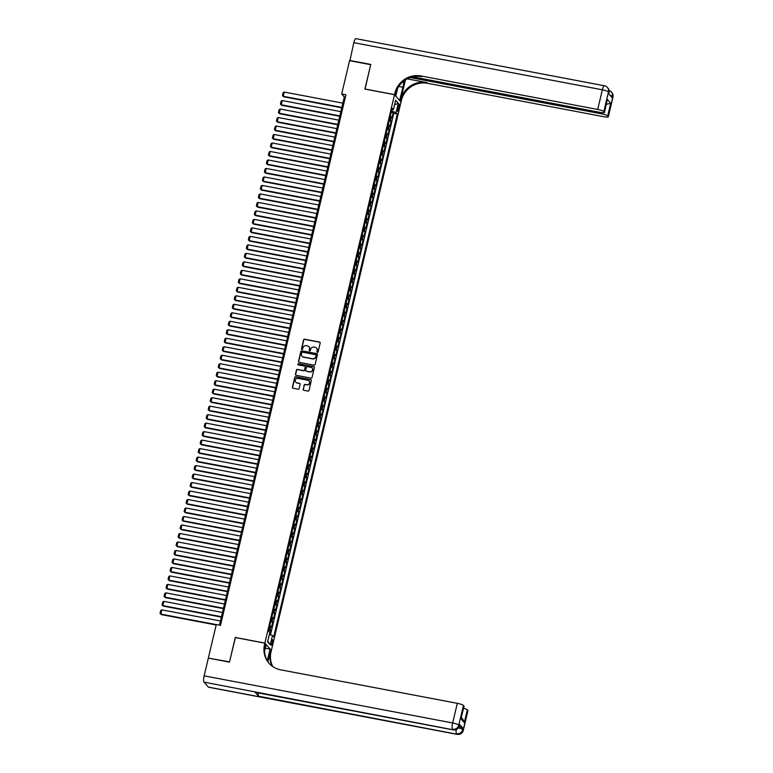 <?xml version="1.0" encoding="UTF-8"?>
<svg xmlns="http://www.w3.org/2000/svg" width="773" height="773" viewBox="0 0 773 773"><rect width="100%" height="100%" fill="white"/><g stroke="black" fill="none" stroke-linecap="round" stroke-linejoin="round"><path stroke-width="1.16" d="M317.374 352.362A0.609 0.58 -41.5 0 0 318.099 351.889L320.186 343.028A0.87 0.831 -41.5 0 0 319.558 342.043L304.62 339.212A0.87 0.831 -41.5 0 0 303.596 339.888L301.499 348.739A0.609 0.58 -41.5 0 0 301.943 349.435A0.609 0.58 -41.5 0 0 302.658 348.961L302.929 347.811A2.783 2.657 -41.5 0 1 306.214 345.647L307.461 345.889A2.783 2.657 -41.5 0 1 309.49 349.058L309.219 350.198A0.609 0.58 -41.5 0 0 309.664 350.894A0.609 0.58 -41.5 0 0 310.379 350.42L310.649 349.28A2.783 2.657 -41.5 0 1 313.935 347.116L315.181 347.348A2.783 2.657 -41.5 0 1 317.201 350.517L316.93 351.667A0.609 0.58 -41.5 0 0 317.374 352.362M272.54 643.126A2.841 0.686 100.7 0 0 272.511 639.706A2.841 0.686 100.7 0 0 271.42 641.861A2.841 0.686 100.7 0 0 271.458 645.281A2.841 0.686 100.7 0 0 272.54 643.126M303.142 389.292A0.87 0.831 -41.5 0 0 303.77 390.278L307.963 391.08A0.87 0.831 -41.5 0 0 308.987 390.404L311.316 380.567A0.87 0.831 -41.5 0 0 310.678 379.582L295.75 376.751A0.87 0.831 -41.5 0 0 294.716 377.427L292.397 387.254A0.87 0.831 -41.5 0 0 293.025 388.249L298.088 389.206A0.87 0.831 -41.5 0 0 299.122 388.529L300.108 384.316A0.87 0.831 -41.5 0 0 299.48 383.331L296.967 382.857A2.329 2.222 -41.5 0 1 295.557 379.524A2.329 2.222 -41.5 0 1 298.02 378.393L307.857 380.258A2.329 2.222 -41.5 0 1 309.268 383.592A2.329 2.222 -41.5 0 1 306.804 384.722L305.161 384.403A0.87 0.831 -41.5 0 0 304.137 385.08L303.316 389.486A0.87 0.831 -41.5 0 0 303.412 390.114M235.388 637.561L229.523 661.862L208.671 658.181M235.292 637.454L264.878 643.068L394.51 94.702L401.003 102.046L271.381 650.412L264.878 643.068M208.391 657.862L216.266 624.536L220.498 625.338L345.908 94.799L341.685 93.997L349.56 60.681L370.692 64.69L364.924 89.088L394.51 94.702M314.089 365.165A0.87 0.831 -41.5 0 0 315.113 364.489L317.442 354.652A0.87 0.831 -41.5 0 0 316.804 353.667L301.876 350.836A0.87 0.831 -41.5 0 0 300.842 351.512L298.523 361.339A0.87 0.831 -41.5 0 0 299.151 362.334L314.089 365.165M314.379 367.61L312.05 377.446A0.87 0.831 -41.5 0 1 311.026 378.123L296.088 375.291A0.87 0.831 -41.5 0 1 295.46 374.296L296.455 370.093A0.87 0.831 -41.5 0 1 297.479 369.417L303.538 370.567A0.87 0.831 -41.5 0 0 304.562 369.89L305.229 367.098A0.87 0.831 -41.5 0 0 304.591 366.102L298.281 364.914A0.609 0.58 -41.5 0 1 297.914 364.035A0.609 0.58 -41.5 0 1 298.562 363.745L313.741 366.624A0.87 0.831 -41.5 0 1 314.379 367.61M269.796 634.575L270.772 630.478L268.811 630.111M269.043 629.154A3.546 0.628 13.3 0 1 270.125 629.753L270.927 626.352L271.574 627.077L272.772 621.985L270.821 621.618M271.043 620.661A3.546 0.628 13.3 0 1 272.135 621.26L272.937 617.869L273.574 618.593L274.782 613.501L272.83 613.124M273.053 612.177A3.546 0.628 13.3 0 1 274.144 612.776L274.946 609.375L275.584 610.1L276.792 605.008L274.83 604.641M275.062 603.684A3.546 0.628 13.3 0 1 276.145 604.283L276.947 600.892L277.594 601.616L278.792 596.524L276.84 596.147M277.063 595.2A3.546 0.628 13.3 0 1 278.154 595.799L278.956 592.398L279.594 593.123L280.802 588.031L278.85 587.664M279.072 586.707A3.546 0.628 13.3 0 1 280.164 587.306L280.966 583.915L281.604 584.639L282.812 579.547L280.85 579.17M281.082 578.223A3.546 0.628 13.3 0 1 282.164 578.822L282.966 575.421L283.614 576.146L284.812 571.054L282.86 570.687M283.082 569.73A3.546 0.628 13.3 0 1 284.174 570.329L284.976 566.938L285.614 567.662L286.822 562.57L284.87 562.193M285.092 561.237A3.546 0.628 13.3 0 1 286.184 561.845L286.986 558.444L287.624 559.169L288.831 554.077L286.87 553.71M287.102 552.753A3.546 0.628 13.3 0 1 288.184 553.352L288.986 549.961L289.633 550.685L290.832 545.593L288.88 545.216M289.102 544.26A3.546 0.628 13.3 0 1 290.194 544.868L290.996 541.467L291.634 542.192L292.841 537.1L290.89 536.733M291.112 535.776A3.546 0.628 13.3 0 1 292.204 536.375L293.006 532.984L293.643 533.708L294.851 528.616L292.89 528.239M293.122 527.283A3.546 0.628 13.3 0 1 294.204 527.891L295.006 524.49L295.653 525.215L296.851 520.123L294.899 519.756M295.131 518.799A3.546 0.628 13.3 0 1 296.214 519.398L297.016 516.006L297.653 516.731L298.861 511.639L296.909 511.262M297.132 510.306A3.546 0.628 13.3 0 1 298.223 510.914L299.025 507.513L299.663 508.238L300.871 503.146L298.909 502.779M299.141 501.822A3.546 0.628 13.3 0 1 300.224 502.421L301.035 499.029L301.673 499.754L302.871 494.662L300.919 494.285M301.151 493.329A3.546 0.628 13.3 0 1 302.233 493.937L303.035 490.536L303.673 491.261L304.881 486.169L302.929 485.802M303.151 484.845A3.546 0.628 13.3 0 1 304.243 485.444L305.045 482.052L305.683 482.777L306.891 477.685L304.929 477.308M305.161 476.352A3.546 0.628 13.3 0 1 306.243 476.96L307.055 473.559L307.693 474.284L308.891 469.192L306.939 468.825M307.171 467.868A3.546 0.628 13.3 0 1 308.253 468.467L309.055 465.075L309.702 465.8L310.901 460.708L308.949 460.331M309.171 459.375A3.546 0.628 13.3 0 1 310.263 459.983L311.065 456.582L311.703 457.307L312.91 452.215L310.959 451.847M311.181 450.891A3.546 0.628 13.3 0 1 312.263 451.49L313.075 448.098L313.712 448.823L314.911 443.721L312.959 443.354M313.191 442.398A3.546 0.628 13.3 0 1 314.273 442.997L315.075 439.605L315.722 440.33L316.92 435.238L314.969 434.87M315.191 433.914A3.546 0.628 13.3 0 1 316.283 434.513L317.085 431.121L317.722 431.846L318.93 426.744L316.978 426.377M317.201 425.421A3.546 0.628 13.3 0 1 318.283 426.02L319.094 422.628L319.732 423.353L320.93 418.261L318.978 417.893M319.21 416.937A3.546 0.628 13.3 0 1 320.293 417.536L321.095 414.144L321.742 414.869L322.94 409.767L320.988 409.4M321.21 408.444A3.546 0.628 13.3 0 1 322.302 409.043L323.104 405.651L323.742 406.376L324.95 401.284L322.998 400.916M323.22 399.96A3.546 0.628 13.3 0 1 324.312 400.559L325.114 397.158L325.752 397.892L326.95 392.79L324.998 392.423M325.23 391.467A3.546 0.628 13.3 0 1 326.312 392.066L327.114 388.674L327.762 389.399L328.96 384.307L327.008 383.939M327.23 382.983A3.546 0.628 13.3 0 1 328.322 383.582L329.124 380.181L329.762 380.905L330.97 375.813L329.018 375.446M329.24 374.49A3.546 0.628 13.3 0 1 330.332 375.089L331.134 371.697L331.772 372.422L332.979 367.33L331.018 366.962M331.25 366.006A3.546 0.628 13.3 0 1 332.332 366.605L333.134 363.204L333.781 363.928L334.98 358.836L333.028 358.469M333.25 357.513A3.546 0.628 13.3 0 1 334.342 358.112L335.144 354.72L335.782 355.445L336.989 350.353L335.038 349.976M335.26 349.029A3.546 0.628 13.3 0 1 336.352 349.628L337.154 346.227L337.791 346.951L338.999 341.859L337.038 341.492M337.27 340.535A3.546 0.628 13.3 0 1 338.352 341.135L339.154 337.743L339.801 338.468L340.999 333.376L339.047 332.999M339.27 332.052A3.546 0.628 13.3 0 1 340.362 332.651L341.164 329.25L341.801 329.974L343.009 324.882L341.057 324.515M341.279 323.558A3.546 0.628 13.3 0 1 342.371 324.158L343.173 320.766L343.811 321.491L345.019 316.399L343.057 316.022M343.289 315.075A3.546 0.628 13.3 0 1 344.371 315.674L345.173 312.273L345.821 312.997L347.019 307.905L345.067 307.538M345.289 306.581A3.546 0.628 13.3 0 1 346.381 307.181L347.183 303.789L347.821 304.514L349.029 299.422L347.077 299.045M347.299 298.088A3.546 0.628 13.3 0 1 348.391 298.697L349.193 295.296L349.831 296.02L351.039 290.928L349.077 290.561M349.309 289.604A3.546 0.628 13.3 0 1 350.391 290.204L351.193 286.812L351.841 287.537L353.039 282.445L351.087 282.068M351.309 281.111A3.546 0.628 13.3 0 1 352.401 281.72L353.203 278.319L353.841 279.043L355.049 273.951L353.097 273.584M353.319 272.627A3.546 0.628 13.3 0 1 354.411 273.227L355.213 269.835L355.851 270.56L357.058 265.468L355.097 265.091M355.329 264.134A3.546 0.628 13.3 0 1 356.411 264.743L357.213 261.342L357.86 262.066L359.059 256.974L357.107 256.607M357.329 255.65A3.546 0.628 13.3 0 1 358.421 256.25L359.223 252.858L359.86 253.583L361.068 248.491L359.116 248.114M359.339 247.157A3.546 0.628 13.3 0 1 360.431 247.766L361.233 244.365L361.87 245.089L363.078 239.997L361.117 239.63M361.349 238.673A3.546 0.628 13.3 0 1 362.431 239.272L363.233 235.881L363.88 236.606L365.078 231.513L363.126 231.137M363.349 230.18A3.546 0.628 13.3 0 1 364.441 230.789L365.243 227.388L365.88 228.112L367.088 223.02L365.136 222.653M365.358 221.696A3.546 0.628 13.3 0 1 366.45 222.295L367.252 218.904L367.89 219.629L369.098 214.536L367.136 214.16M367.368 213.203A3.546 0.628 13.3 0 1 368.45 213.812L369.252 210.411L369.9 211.135L371.098 206.043L369.146 205.676M369.368 204.719A3.546 0.628 13.3 0 1 370.46 205.318L371.262 201.927L371.9 202.652L373.108 197.559L371.156 197.183M371.378 196.226A3.546 0.628 13.3 0 1 372.47 196.835L373.272 193.434L373.91 194.158L375.118 189.066L373.156 188.699M373.388 187.742A3.546 0.628 13.3 0 1 374.47 188.341L375.272 184.95L375.92 185.675L377.118 180.573L375.166 180.206M375.388 179.249A3.546 0.628 13.3 0 1 376.48 179.848L377.282 176.457L377.92 177.181L379.128 172.089L377.176 171.722M377.398 170.765A3.546 0.628 13.3 0 1 378.49 171.364L379.292 167.973L379.93 168.698L381.137 163.596L379.176 163.229M379.408 162.272A3.546 0.628 13.3 0 1 380.49 162.871L381.292 159.48L381.939 160.204L383.137 155.112L381.186 154.745M381.408 153.788A3.546 0.628 13.3 0 1 382.5 154.387L383.302 150.996L383.939 151.721L385.147 146.619L383.195 146.252M383.418 145.295A3.546 0.628 13.3 0 1 384.51 145.894L385.312 142.503L385.949 143.227L387.157 138.135L385.196 137.768M385.427 136.811A3.546 0.628 13.3 0 1 386.51 137.41L387.312 134.009L387.959 134.744L389.157 129.642L387.205 129.275M387.428 128.318A3.546 0.628 13.3 0 1 388.519 128.917L389.321 125.526L389.959 126.25L391.167 121.158L390.529 120.433A3.546 0.628 -166.7 0 0 389.437 119.834M389.215 120.791L391.167 121.158M398.076 106.162L397.631 108.027A2.744 0.657 100.7 0 0 397.67 111.341A2.744 0.657 100.7 0 0 398.723 109.254L399.168 107.389A2.744 0.657 100.7 0 0 399.129 104.075A2.744 0.657 100.7 0 0 398.076 106.162M269.352 634.42L272.473 635.522L273.7 636.904L397.312 114.008L396.085 112.616L391.505 111.09M272.473 635.522L270.27 644.856L267.603 641.841L269.806 632.498L268.579 631.106L392.182 108.21L393.418 109.602L395.621 100.258L398.288 103.282L396.085 112.616M270.492 634.817L393.766 113.331L393.177 112.665L391.969 117.757L391.331 117.032A3.546 0.628 -166.7 0 0 390.239 116.433M388.519 128.917L389.157 129.642M386.51 137.41L387.157 138.135M384.51 145.894L385.147 146.619M382.5 154.387L383.137 155.112M380.49 162.871L381.137 163.596M378.49 171.364L379.128 172.089M376.48 179.848L377.118 180.573M374.47 188.341L375.118 189.066M372.47 196.835L373.108 197.559M370.46 205.318L371.098 206.043M368.45 213.812L369.098 214.536M366.45 222.295L367.088 223.02M364.441 230.789L365.078 231.513M362.431 239.272L363.078 239.997M360.431 247.766L361.068 248.491M358.421 256.25L359.059 256.974M356.411 264.743L357.058 265.468M354.411 273.227L355.049 273.951M352.401 281.72L353.039 282.445M350.391 290.204L351.039 290.928M348.391 298.697L349.029 299.422M346.381 307.181L347.019 307.905M344.371 315.674L345.019 316.399M342.371 324.158L343.009 324.882M340.362 332.651L340.999 333.376M338.352 341.135L338.999 341.859M336.352 349.628L336.989 350.353M334.342 358.112L334.98 358.836M332.332 366.605L332.979 367.33M330.332 375.089L330.97 375.813M328.322 383.582L328.96 384.307M326.312 392.066L326.95 392.79M324.312 400.559L324.95 401.284M322.302 409.043L322.94 409.767M320.293 417.536L320.93 418.261M318.283 426.02L318.93 426.744M316.283 434.513L316.92 435.238M314.273 442.997L314.911 443.721M312.263 451.49L312.91 452.215M310.263 459.983L310.901 460.708M308.253 468.467L308.891 469.192M306.243 476.96L306.891 477.685M304.243 485.444L304.881 486.169M302.233 493.937L302.871 494.662M300.224 502.421L300.871 503.146M298.223 510.914L298.861 511.639M296.214 519.398L296.851 520.123M294.204 527.891L294.851 528.616M292.204 536.375L292.841 537.1M290.194 544.868L290.832 545.593M288.184 553.352L288.831 554.077M286.184 561.845L286.822 562.57M284.174 570.329L284.812 571.054M282.164 578.822L282.812 579.547M280.164 587.306L280.802 588.031M278.154 595.799L278.792 596.524M276.145 604.283L276.792 605.008M274.144 612.776L274.782 613.501M272.135 621.26L272.772 621.985M270.125 629.753L270.772 630.478M391.998 111.177L392.355 109.66M341.685 93.997L344.314 96.973L219.464 625.144M345.347 97.176L344.314 96.973M391.215 112.298L393.177 112.665M393.766 113.331L397.312 114.008M391.834 109.689L393.418 109.602M389.321 125.526A3.546 0.628 -166.7 0 0 388.239 124.926M387.312 134.009A3.546 0.628 -166.7 0 0 386.229 133.41M385.312 142.503A3.546 0.628 -166.7 0 0 384.22 141.903M383.302 150.996A3.546 0.628 -166.7 0 0 382.21 150.387M381.292 159.48A3.546 0.628 -166.7 0 0 380.21 158.88M379.292 167.973A3.546 0.628 -166.7 0 0 378.2 167.364M377.282 176.457A3.546 0.628 -166.7 0 0 376.19 175.858M375.272 184.95A3.546 0.628 -166.7 0 0 374.19 184.341M373.272 193.434A3.546 0.628 -166.7 0 0 372.18 192.835M371.262 201.927A3.546 0.628 -166.7 0 0 370.17 201.318M369.252 210.411A3.546 0.628 -166.7 0 0 368.17 209.812M367.252 218.904A3.546 0.628 -166.7 0 0 366.16 218.295M365.243 227.388A3.546 0.628 -166.7 0 0 364.151 226.789M363.233 235.881A3.546 0.628 -166.7 0 0 362.151 235.272M361.233 244.365A3.546 0.628 -166.7 0 0 360.141 243.766M359.223 252.858A3.546 0.628 -166.7 0 0 358.131 252.259M357.213 261.342A3.546 0.628 -166.7 0 0 356.131 260.743M355.213 269.835A3.546 0.628 -166.7 0 0 354.121 269.236M353.203 278.319A3.546 0.628 -166.7 0 0 352.111 277.72M351.193 286.812A3.546 0.628 -166.7 0 0 350.111 286.213M349.193 295.296A3.546 0.628 -166.7 0 0 348.101 294.697M347.183 303.789A3.546 0.628 -166.7 0 0 346.091 303.19M345.173 312.273A3.546 0.628 -166.7 0 0 344.091 311.674M343.173 320.766A3.546 0.628 -166.7 0 0 342.081 320.167M341.164 329.25A3.546 0.628 -166.7 0 0 340.072 328.651M339.154 337.743A3.546 0.628 -166.7 0 0 338.072 337.144M337.154 346.227A3.546 0.628 -166.7 0 0 336.062 345.628M335.144 354.72A3.546 0.628 -166.7 0 0 334.052 354.121M333.134 363.204A3.546 0.628 -166.7 0 0 332.052 362.605M331.134 371.697A3.546 0.628 -166.7 0 0 330.042 371.098M329.124 380.181A3.546 0.628 -166.7 0 0 328.032 379.582M327.114 388.674A3.546 0.628 -166.7 0 0 326.032 388.075M325.114 397.158A3.546 0.628 -166.7 0 0 324.022 396.559M323.104 405.651A3.546 0.628 -166.7 0 0 322.012 405.052M321.095 414.144A3.546 0.628 -166.7 0 0 320.012 413.536M319.094 422.628A3.546 0.628 -166.7 0 0 318.003 422.029M317.085 431.121A3.546 0.628 -166.7 0 0 315.993 430.513M315.075 439.605A3.546 0.628 -166.7 0 0 313.993 439.006M313.075 448.098A3.546 0.628 -166.7 0 0 311.983 447.49M311.065 456.582A3.546 0.628 -166.7 0 0 309.973 455.983M309.055 465.075A3.546 0.628 -166.7 0 0 307.973 464.467M307.055 473.559A3.546 0.628 -166.7 0 0 305.963 472.96M305.045 482.052A3.546 0.628 -166.7 0 0 303.953 481.444M303.035 490.536A3.546 0.628 -166.7 0 0 301.953 489.937M301.035 499.029A3.546 0.628 -166.7 0 0 299.943 498.421M299.025 507.513A3.546 0.628 -166.7 0 0 297.934 506.914M297.016 516.006A3.546 0.628 -166.7 0 0 295.933 515.407M295.006 524.49A3.546 0.628 -166.7 0 0 293.924 523.891M293.006 532.984A3.546 0.628 -166.7 0 0 291.914 532.384M290.996 541.467A3.546 0.628 -166.7 0 0 289.914 540.868M288.986 549.961A3.546 0.628 -166.7 0 0 287.904 549.361M286.986 558.444A3.546 0.628 -166.7 0 0 285.894 557.845M284.976 566.938A3.546 0.628 -166.7 0 0 283.894 566.338M282.966 575.421A3.546 0.628 -166.7 0 0 281.884 574.822M280.966 583.915A3.546 0.628 -166.7 0 0 279.874 583.315M278.956 592.398A3.546 0.628 -166.7 0 0 277.874 591.799M276.947 600.892A3.546 0.628 -166.7 0 0 275.864 600.292M274.946 609.375A3.546 0.628 -166.7 0 0 273.855 608.776M272.937 617.869A3.546 0.628 -166.7 0 0 271.854 617.269M270.927 626.352A3.546 0.628 -166.7 0 0 269.845 625.753M394.559 104.78L398.288 103.282M270.27 644.856L267.758 641.165M317.162 352.266A0.609 0.58 -41.5 0 1 317.114 351.86L317.384 350.72A2.783 2.657 -41.5 0 0 316.717 348.275M309.007 346.806A2.783 2.657 -41.5 0 1 309.664 349.251L309.393 350.401A0.609 0.58 -41.5 0 0 309.442 350.807M320.09 342.4A0.87 0.831 -41.5 0 0 319.732 342.236L304.794 339.405A0.87 0.831 -41.5 0 0 303.77 340.081L301.673 348.942A0.609 0.58 -41.5 0 0 301.721 349.338M317.345 354.024A0.87 0.831 -41.5 0 0 316.988 353.86L302.05 351.029A0.87 0.831 -41.5 0 0 301.026 351.705L298.697 361.542A0.87 0.831 -41.5 0 0 298.793 362.17M316.06 355.348A0.609 0.58 -41.5 0 0 315.616 354.662L302.514 352.169A0.609 0.58 -41.5 0 0 301.789 352.643L301.509 353.85A2.783 2.657 -41.5 0 0 303.528 357.02L312.495 358.72A2.783 2.657 -41.5 0 0 315.78 356.556L316.234 355.551A0.609 0.58 -41.5 0 0 316.012 354.952M302.166 356.295A2.783 2.657 -41.5 0 0 303.702 357.223L303.528 357.02M316.234 355.551L315.954 356.759A2.783 2.657 -41.5 0 1 312.669 358.923L303.702 357.223M305.122 366.47A0.87 0.831 -41.5 0 1 305.403 367.291L304.736 370.083A0.87 0.831 -41.5 0 1 303.712 370.76L297.653 369.61A0.87 0.831 -41.5 0 0 296.629 370.286L295.634 374.499A0.87 0.831 -41.5 0 0 295.73 375.127M314.282 366.982A0.87 0.831 -41.5 0 0 313.925 366.817L298.736 363.938A0.609 0.58 -41.5 0 0 298.069 364.817M309.818 371.755A2.329 2.222 -41.5 0 0 312.089 367.987A2.329 2.222 -41.5 0 0 310.881 367.301L307.412 366.644A0.87 0.831 -41.5 0 0 306.388 367.32L305.721 370.103A0.87 0.831 -41.5 0 0 306.359 371.098L310.002 371.948A2.329 2.222 -41.5 0 0 312.176 368.083M306.002 370.934A0.87 0.831 -41.5 0 0 306.533 371.291L306.359 371.098M310.002 371.948L306.533 371.291M309.161 381.05A2.329 2.222 -41.5 0 1 306.978 384.915L305.335 384.606A0.87 0.831 -41.5 0 0 304.311 385.283L303.316 389.486M295.846 382.268A2.329 2.222 -41.5 0 0 297.141 383.05L296.967 382.857M300.011 383.698A0.87 0.831 -41.5 0 0 299.653 383.534L297.141 383.05M311.219 379.939A0.87 0.831 -41.5 0 0 310.862 379.775L295.924 376.944A0.87 0.831 -41.5 0 0 294.899 377.62L292.571 387.457A0.87 0.831 -41.5 0 0 292.667 388.085M341.85 107.408L283.256 96.296L284.261 92.055L342.854 103.157M283.701 96.789L282.445 95.601L283.701 96.789L341.763 107.795M282.445 95.601L283.14 92.625L284.261 92.055M349.898 60.748L353.812 42.679L602.351 89.803A5.314 1.275 100.7 0 1 604.389 85.764A5.314 5.314 0 0 1 607.385 87.465A5.314 5.073 138.5 0 1 608.467 91.948L603.829 111.602A5.314 0.947 -166.7 0 0 597.703 109.447L602.351 89.803A5.314 0.947 13.3 0 1 608.467 91.948L608.612 93.726L612.119 97.698L612.419 96.422L612.863 96.915A5.314 0.947 13.3 0 1 612.96 97.176L608.322 116.829A5.314 0.947 -166.7 0 0 608.216 116.568L612.863 96.915A5.314 5.073 -41.5 0 0 611.772 92.431A5.314 5.314 0 0 1 612.96 97.176M349.618 60.429L370.75 64.43L365.04 89.117M399.641 100.5L402.897 87.243A9.972 2.396 100.7 0 0 403.854 81.039M399.757 100.519L401.023 101.959L401.371 100.519A22.156 21.142 138.5 0 1 427.517 83.3L604.196 116.8A5.314 0.947 -166.7 0 0 608.322 116.829M405.439 79.928L400.733 99.804A22.156 21.142 138.5 0 1 426.889 82.585L407.255 78.865M364.943 89.001L394.53 94.615L394.877 93.175A22.156 21.142 138.5 0 1 421.024 75.957L597.703 109.447M394.53 94.615L395.805 96.055L397.631 88.335M412.724 76.856L600.321 112.423A5.314 0.947 -166.7 0 0 604.447 112.452L607.356 99.456L610.709 103.253L607.694 115.979L608.216 116.568M607.694 115.979A5.314 0.947 -166.7 0 0 601.568 113.834L601.848 112.655M410.27 77.561L601.568 113.834M353.812 42.679A5.314 1.275 -79.3 0 1 355.86 38.65L604.389 85.764M604.447 112.452A5.314 0.947 -166.7 0 0 604.341 112.191L607.356 99.456M603.829 111.602L604.341 112.191M394.877 93.175L395.505 93.891A22.156 21.142 138.5 0 1 421.652 76.672L421.024 75.957M610.709 103.253L606.66 104.287M459.094 726.659A5.314 0.947 13.3 0 1 463.046 728.321L459.539 724.34A5.314 0.947 13.3 0 1 459.645 724.61L459.336 725.876A5.314 0.947 -166.7 0 0 459.239 725.615L459.539 724.34M229.465 662.123L235.272 637.541L264.859 643.155L264.521 644.595A22.156 21.142 -41.5 0 0 269.052 663.282A22.156 21.142 -41.5 0 0 280.638 669.824L457.316 703.314A5.314 0.947 13.3 0 1 463.442 705.469L458.795 725.122L459.239 725.615A5.314 5.073 -41.5 0 1 452.959 729.751L203.985 682.134A5.314 1.275 -79.3 0 1 204.14 675.853L208.333 658.113L229.465 662.123M264.859 643.155L266.134 644.595L264.579 651.156M267.912 661.678L270.386 651.233A22.156 21.142 -41.5 0 0 272.347 666.268M267.332 660.722L270.086 649.059L271.362 650.499L271.014 651.948A22.156 21.142 -41.5 0 0 272.753 666.548M461.384 717.653L463.124 719.624L464.302 722.581L460.95 718.793L463.964 706.058L463.442 705.469M463.964 706.058A5.314 0.947 13.3 0 1 464.061 706.319L460.95 718.793M208.381 687.1L456.911 734.215A5.314 1.275 100.7 0 0 457.123 734.35L208.594 687.236A5.314 1.275 -79.3 0 1 208.381 687.1L203.985 682.134M255.148 692.25L452.959 729.751A5.314 1.275 100.7 0 0 453.171 729.886L255.361 692.386A5.314 1.275 -79.3 0 1 255.148 692.25L258.655 696.222A5.314 1.275 -79.3 0 1 258.317 692.946M265.294 648.151L270.086 649.059M463.607 708.261A5.314 0.947 13.3 0 1 467.317 709.846L464.302 722.581M463.046 728.321L463.182 730.089L467.829 710.435L467.317 709.846M467.829 710.435A5.314 0.947 13.3 0 1 467.936 710.696L463.288 730.35A5.314 0.947 -166.7 0 0 463.182 730.089A5.314 5.073 -41.5 0 1 456.911 734.215L258.655 696.222M264.521 644.595L265.158 645.31A22.156 21.142 -41.5 0 0 269.371 663.63M339.849 115.892L281.246 104.78L282.251 100.538L340.845 111.65M281.691 105.283L280.435 104.084L281.691 105.283L339.753 116.288M280.435 104.084L281.14 101.118L282.251 100.538M337.84 124.385L279.246 113.273L280.251 109.032L338.845 120.134M279.681 113.766L278.425 112.578L279.681 113.766L337.743 124.772M278.425 112.578L279.13 109.602L280.251 109.032M335.83 132.869L277.236 121.757L278.241 117.515L336.835 128.627M277.681 122.26L276.425 121.061L277.681 122.26L335.743 133.265M276.425 121.061L277.121 118.095L278.241 117.515M333.83 141.362L275.227 130.251L276.232 126.009L334.825 137.111M275.671 130.743L274.415 129.555L275.671 130.743L333.733 141.759M274.415 129.555L275.12 126.579L276.232 126.009M331.82 149.846L273.227 138.744L274.231 134.492L332.825 145.604M273.661 139.237L272.405 138.038L273.661 139.237L331.723 150.242M272.405 138.038L273.111 135.072L274.231 134.492M329.81 158.339L271.217 147.228L272.222 142.986L330.815 154.088M271.661 147.72L270.405 146.532L271.661 147.72L329.723 158.736M270.405 146.532L271.101 143.565L272.222 142.986M327.81 166.823L269.207 155.721L270.212 151.469L328.805 162.581M269.651 156.214L268.395 155.025L269.651 156.214L327.713 167.219M268.395 155.025L269.101 152.049L270.212 151.469M325.8 175.316L267.207 164.205L268.212 159.963L326.805 171.065M267.642 164.697L266.385 163.509L267.642 164.697L325.704 175.713M266.385 163.509L267.091 160.542L268.212 159.963M323.79 183.8L265.197 172.698L266.202 168.446L324.795 179.558M265.632 173.191L264.385 172.002L265.632 173.191L323.703 184.196M264.385 172.002L265.081 169.026L266.202 168.446M321.79 192.293L263.187 181.182L264.192 176.94L322.785 188.042M263.632 181.674L262.376 180.486L263.632 181.674L321.694 192.69M262.376 180.486L263.081 177.519L264.192 176.94M319.78 200.777L261.187 189.675L262.192 185.423L320.785 196.535M261.622 190.168L260.366 188.979L261.622 190.168L319.684 201.173M260.366 188.979L261.071 186.003L262.192 185.423M317.771 209.27L259.177 198.159L260.182 193.917L318.776 205.019M259.612 198.661L258.366 197.463L259.612 198.661L317.674 209.667M258.366 197.463L259.061 194.496L260.182 193.917M315.771 217.754L257.167 206.652L258.172 202.4L316.766 213.512M257.612 207.145L256.356 205.956L257.612 207.145L315.674 218.15M256.356 205.956L257.061 202.98L258.172 202.4M313.761 226.247L255.167 215.136L256.172 210.894L314.766 221.996M255.602 215.638L254.346 214.44L255.602 215.638L313.664 226.644M254.346 214.44L255.051 211.473L256.172 210.894M311.751 234.731L253.158 223.629L254.162 219.377L312.756 230.489M253.592 224.122L252.346 222.933L253.592 224.122L311.654 235.127M252.346 222.933L253.042 219.957L254.162 219.377M309.741 243.224L251.148 232.113L252.153 227.871L310.746 238.983M251.592 232.615L250.336 231.417L251.592 232.615L309.654 243.621M250.336 231.417L251.041 228.45L252.153 227.871M307.741 251.708L249.148 240.606L250.152 236.354L308.746 247.466M249.582 241.099L248.326 239.91L249.582 241.099L307.644 252.104M248.326 239.91L249.032 236.934L250.152 236.354M305.731 260.201L247.138 249.09L248.143 244.848L306.736 255.96M247.573 249.592L246.316 248.394L247.573 249.592L305.635 260.598M246.316 248.394L247.022 245.428L248.143 244.848M303.721 268.685L245.128 257.583L246.133 253.331L304.726 264.443M245.572 258.076L244.316 256.887L245.572 258.076L303.634 269.081M244.316 256.887L245.012 253.911L246.133 253.331M301.721 277.178L243.128 266.067L244.133 261.825L302.726 272.937M243.563 266.569L242.307 265.371L243.563 266.569L301.625 277.575M242.307 265.371L243.012 262.405L244.133 261.825M299.711 285.662L241.118 274.56L242.123 270.318L300.716 281.42M241.553 275.053L240.297 273.864L241.553 275.053L299.615 286.058M240.297 273.864L241.002 270.888L242.123 270.318M297.702 294.155L239.108 283.044L240.113 278.802L298.707 289.914M239.553 283.546L238.297 282.348L239.553 283.546L297.615 294.552M238.297 282.348L238.992 279.382L240.113 278.802M295.701 302.639L237.108 291.537L238.103 287.295L296.706 298.397M237.543 292.03L236.287 290.841L237.543 292.03L295.605 303.035M236.287 290.841L236.992 287.865L238.103 287.295M293.692 311.132L235.098 300.021L236.103 295.779L294.697 306.891M235.533 300.523L234.277 299.325L235.533 300.523L293.595 311.529M234.277 299.325L234.982 296.359L236.103 295.779M291.682 319.616L233.088 308.514L234.093 304.272L292.687 315.374M233.533 309.007L232.277 307.818L233.533 309.007L291.595 320.012M232.277 307.818L232.973 304.842L234.093 304.272M289.682 328.11L231.088 316.998L232.084 312.756L290.687 323.868M231.523 317.5L230.267 316.302L231.523 317.5L289.585 328.506M230.267 316.302L230.972 313.336L232.084 312.756M287.672 336.593L229.079 325.491L230.083 321.249L288.677 332.351M229.513 325.984L228.257 324.795L229.513 325.984L287.575 336.989M228.257 324.795L228.963 321.819L230.083 321.249M285.662 345.087L227.069 333.975L228.074 329.733L286.667 340.845M227.513 334.477L226.257 333.279L227.513 334.477L285.575 345.483M226.257 333.279L226.953 330.313L228.074 329.733M283.662 353.57L225.069 342.468L226.064 338.226L284.667 349.328M225.503 342.961L224.247 341.772L225.503 342.961L283.565 353.966M224.247 341.772L224.953 338.796L226.064 338.226M281.652 362.064L223.059 350.952L224.064 346.71L282.657 357.822M223.494 351.454L222.238 350.256L223.494 351.454L281.556 362.46M222.238 350.256L222.943 347.29L224.064 346.71M279.642 370.557L221.049 359.445L222.054 355.203L280.647 366.305M221.493 359.938L220.237 358.749L221.493 359.938L279.555 370.943M220.237 358.749L220.933 355.773L222.054 355.203M277.642 379.041L219.049 367.929L220.044 363.687L278.647 374.799M219.484 368.431L218.228 367.233L219.484 368.431L277.546 379.437M218.228 367.233L218.933 364.267L220.044 363.687M275.632 387.534L217.039 376.422L218.044 372.18L276.637 383.282M217.474 376.915L216.218 375.726L217.474 376.915L275.536 387.92M216.218 375.726L216.923 372.75L218.044 372.18M273.623 396.018L215.029 384.906L216.034 380.664L274.628 391.776M215.474 385.408L214.218 384.21L215.474 385.408L273.536 396.414M214.218 384.21L214.913 381.244L216.034 380.664M271.623 404.511L213.029 393.399L214.024 389.157L272.627 400.259M213.464 393.892L212.208 392.703L213.464 393.892L271.526 404.907M212.208 392.703L212.913 389.727L214.024 389.157M269.613 412.995L211.019 401.892L212.024 397.641L270.618 408.753M211.454 402.385L210.198 401.187L211.454 402.385L269.516 413.391M210.198 401.187L210.903 398.221L212.024 397.641M267.603 421.488L209.01 410.376L210.014 406.134L268.608 417.236M209.454 410.869L208.198 409.68L209.454 410.869L267.516 421.884M208.198 409.68L208.894 406.714L210.014 406.134M265.603 429.972L207.009 418.869L208.005 414.618L266.608 425.73M207.444 419.362L206.188 418.174L207.444 419.362L265.506 430.368M206.188 418.174L206.893 415.198L208.005 414.618M263.593 438.465L205 427.353L206.005 423.111L264.598 434.213M205.434 427.846L204.178 426.657L205.434 427.846L263.496 438.861M204.178 426.657L204.884 423.691L206.005 423.111M261.583 446.949L202.99 435.846L203.995 431.595L262.588 442.707M203.434 436.339L202.178 435.151L203.434 436.339L261.496 447.345M202.178 435.151L202.874 432.175L203.995 431.595M259.583 455.442L200.99 444.33L201.985 440.088L260.588 451.19M201.424 444.823L200.168 443.634L201.424 444.823L259.486 455.838M200.168 443.634L200.874 440.668L201.985 440.088M257.573 463.926L198.98 452.823L199.985 448.572L258.578 459.684M199.415 453.316L198.159 452.128L199.415 453.316L257.477 464.322M198.159 452.128L198.864 449.152L199.985 448.572M255.563 472.419L196.97 461.307L197.975 457.065L256.568 468.167M197.415 461.81L196.158 460.611L197.415 461.81L255.476 472.815M196.158 460.611L196.854 457.645L197.975 457.065M253.563 480.903L194.97 469.8L195.965 465.549L254.559 476.661M195.405 470.293L194.149 469.105L195.405 470.293L253.467 481.299M194.149 469.105L194.854 466.129L195.965 465.549M251.554 489.396L192.96 478.284L193.965 474.042L252.558 485.144M193.395 478.787L192.139 477.588L193.395 478.787L251.457 489.792M192.139 477.588L192.844 474.622L193.965 474.042M249.544 497.88L190.95 486.777L191.955 482.526L250.549 493.638M191.395 487.27L190.139 486.082L191.395 487.27L249.457 498.276M190.139 486.082L190.834 483.106L191.955 482.526M247.544 506.373L188.95 495.261L189.945 491.019L248.539 502.131M189.385 495.764L188.129 494.565L189.385 495.764L247.447 506.769M188.129 494.565L188.834 491.599L189.945 491.019M245.534 514.857L186.94 503.754L187.945 499.503L246.539 510.615M187.375 504.247L186.119 503.059L187.375 504.247L245.437 515.253M186.119 503.059L186.824 500.083L187.945 499.503M243.524 523.35L184.931 512.238L185.935 507.996L244.529 519.108M185.375 512.741L184.119 511.542L185.375 512.741L243.437 523.746M184.119 511.542L184.815 508.576L185.935 507.996M241.524 531.834L182.93 520.731L183.926 516.48L242.519 527.592M183.365 521.224L182.109 520.036L183.365 521.224L241.427 532.23M182.109 520.036L182.815 517.06L183.926 516.48M239.514 540.327L180.921 529.215L181.926 524.973L240.519 536.085M181.355 529.718L180.099 528.519L181.355 529.718L239.417 540.723M180.099 528.519L180.805 525.553L181.926 524.973M237.504 548.811L178.911 537.708L179.916 533.467L238.509 544.569M179.355 538.201L178.099 537.013L179.355 538.201L237.417 549.207M178.099 537.013L178.795 534.037L179.916 533.467M235.504 557.304L176.901 546.192L177.906 541.95L236.499 553.062M177.346 546.695L176.089 545.496L177.346 546.695L235.407 557.7M176.089 545.496L176.795 542.53L177.906 541.95M233.494 565.788L174.901 554.685L175.906 550.444L234.499 561.546M175.336 555.178L174.08 553.99L175.336 555.178L233.398 566.184M174.08 553.99L174.785 551.014L175.906 550.444M231.485 574.281L172.891 563.169L173.896 558.927L232.489 570.039M173.336 563.672L172.079 562.473L173.336 563.672L231.398 574.677M172.079 562.473L172.775 559.507L173.896 558.927M229.484 582.765L170.881 571.662L171.886 567.421L230.48 578.523M171.326 572.155L170.07 570.967L171.326 572.155L229.388 583.161M170.07 570.967L170.775 567.991L171.886 567.421M227.475 591.258L168.881 580.146L169.886 575.904L228.479 587.016M169.316 580.649L168.06 579.45L169.316 580.649L227.378 591.654M168.06 579.45L168.765 576.484L169.886 575.904M225.465 599.742L166.871 588.64L167.876 584.398L226.47 595.5M167.316 589.132L166.06 587.944L167.316 589.132L225.378 600.138M166.06 587.944L166.755 584.968L167.876 584.398M223.465 608.235L164.862 597.123L165.866 592.881L224.46 603.993M165.306 597.626L164.05 596.427L165.306 597.626L223.368 608.631M164.05 596.427L164.755 593.461L165.866 592.881M221.455 616.719L162.861 605.617L163.866 601.375L222.46 612.477M163.296 606.109L162.04 604.921L163.296 606.109L221.358 617.115M162.04 604.921L162.745 601.945L163.866 601.375M216.256 624.603L160.852 614.1L161.857 609.858L220.45 620.97M161.296 614.603L160.04 613.404L161.296 614.603L216.16 624.999M160.04 613.404L160.736 610.438L161.857 609.858M390.529 120.433L391.331 117.032M397.844 107.138L399.168 107.389M397.448 109.012L398.723 109.254M400.733 99.804L401.371 100.519M426.889 82.585L427.517 83.3M609.916 95.205A5.314 0.947 13.3 0 1 612.419 96.422A5.314 5.073 138.5 0 0 611.337 91.939A5.314 5.314 0 0 0 609.047 90.422M609.018 92.712A5.314 5.314 0 0 0 607.82 87.967A5.314 5.073 -41.5 0 1 608.911 92.451A5.314 0.947 13.3 0 1 609.018 92.712L608.738 93.871M398.771 86.46L402.897 87.243M270.386 651.233L271.014 651.948M204.14 675.853L452.669 722.968L457.316 703.314M452.669 722.968A5.314 1.275 100.7 0 0 452.524 729.248A5.314 5.073 138.5 0 0 458.795 725.122A5.314 0.947 -166.7 0 0 452.669 722.968M456.234 729.557A5.314 1.275 100.7 0 0 456.466 733.722A5.314 5.073 138.5 0 0 462.747 729.586A5.314 0.947 -166.7 0 0 458.428 727.837M611.337 91.939L611.772 92.431M607.385 87.465L607.82 87.967M453.171 729.886A5.314 5.314 0 0 0 459.336 725.876M457.123 734.35A5.314 5.314 0 0 0 463.288 730.35"/></g></svg>
